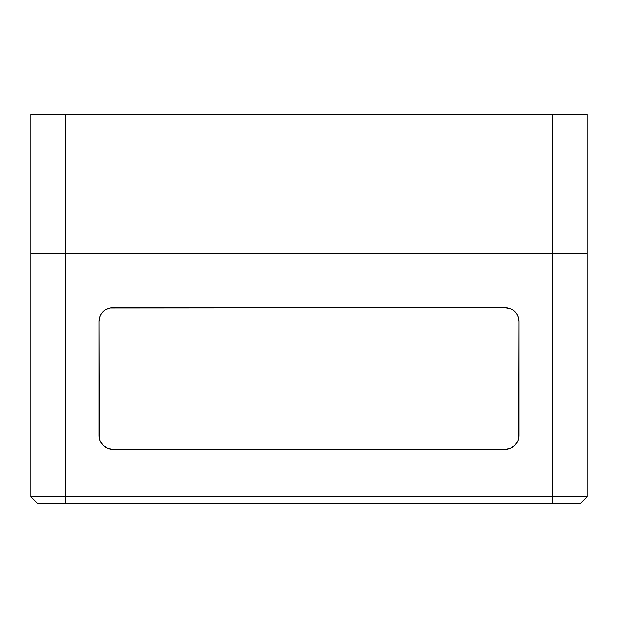 <?xml version="1.0" encoding="UTF-8"?>
<svg xmlns="http://www.w3.org/2000/svg" width="618" height="618" viewBox="0 0 618 618"><rect width="100%" height="100%" fill="white"/><g stroke="black" fill="none" stroke-linecap="round" stroke-linejoin="round"><path stroke-width="0.93" d="M30.9 496.717L37.852 503.67L65.662 503.67L37.852 503.67L30.9 496.717L552.337 496.717L552.337 503.67L65.662 503.67L65.662 496.717L30.9 496.717L30.9 253.38L30.9 496.717M580.147 503.67L552.337 503.67L580.147 503.67L587.1 496.717L552.337 496.717L552.337 503.67L65.662 503.67L65.662 253.38L30.9 253.38L65.662 253.38L65.662 496.717L552.337 496.717L552.337 253.38L65.662 253.38L65.662 114.33L30.9 114.33L30.9 253.38L30.9 114.33L552.337 114.33L65.662 114.33L65.662 253.38L552.337 253.38L552.337 496.717L587.1 496.717L587.1 253.38L552.337 253.38L587.1 253.38L587.1 496.717L580.147 503.67M99.034 435.559A13.905 13.905 0 0 0 99.297 438.224L99.034 321.514A13.905 13.905 0 0 1 112.939 307.609A13.905 13.905 0 0 0 110.236 307.872L505.06 307.609A13.905 13.905 0 0 1 518.965 321.514L518.965 435.535A13.905 13.905 0 0 1 505.06 449.44L112.939 449.44A13.905 13.905 0 0 1 99.034 435.535L99.034 321.514L100.093 316.192L101.375 313.789L105.214 309.95A13.905 13.905 0 0 0 99.034 321.491M110.213 307.88A13.905 13.905 0 0 0 107.632 308.66M107.602 308.676A13.905 13.905 0 0 0 105.23 309.942M518.965 321.491A13.905 13.905 0 0 0 512.801 309.958L516.625 313.789L517.907 316.192L518.965 321.514L518.695 438.247A13.905 13.905 0 0 0 518.965 435.559M512.77 309.942A13.905 13.905 0 0 0 510.398 308.676M510.368 308.66A13.905 13.905 0 0 0 507.787 307.88M507.764 307.872A13.905 13.905 0 0 0 505.068 307.609L510.383 308.668L512.785 309.95M518.695 438.247L517.907 440.858L514.894 445.369A13.905 13.905 0 0 0 516.609 443.284M516.633 443.237A13.905 13.905 0 0 0 518.695 438.27M99.305 438.27A13.905 13.905 0 0 0 101.367 443.237M101.391 443.284A13.905 13.905 0 0 0 103.106 445.369L100.093 440.858L99.305 438.247M514.894 445.369L510.383 448.382L505.06 449.44L112.939 449.44L107.617 448.382L103.106 445.369M105.214 309.95L110.228 307.88M112.939 307.609L505.06 307.609M587.1 114.33L552.337 114.33L552.337 253.38L552.337 114.33L587.1 114.33L587.1 253.38L587.1 114.33"/></g></svg>
